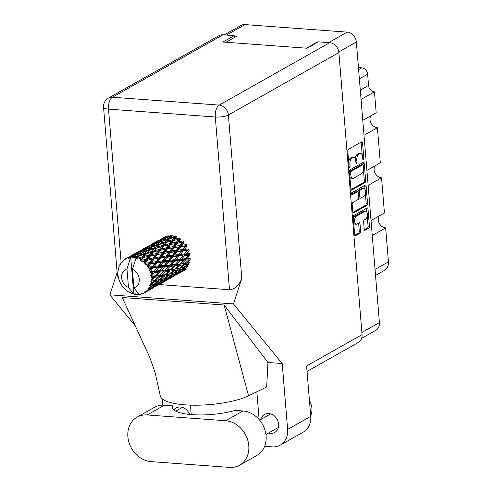 <?xml version="1.0" encoding="UTF-8"?>
<svg xmlns="http://www.w3.org/2000/svg" width="492" height="492" viewBox="0 0 492 492"><rect width="100%" height="100%" fill="white"/><g stroke="black" fill="none" stroke-linecap="round" stroke-linejoin="round"><path stroke-width="0.74" d="M364.615 230.281L365.07 230.311A1.531 0.744 94.2 0 1 364.836 230.373A1.531 0.744 94.2 0 1 364.215 229.266L363.606 221.849A1.531 0.744 94.2 0 1 364.221 219.967L365.679 219.143A4.09 1.986 94.2 0 0 367.358 214.721A4.09 1.986 94.2 0 0 365.661 211.136L364.301 211.037A4.09 1.986 94.2 0 0 363.674 211.185L354.923 216.129A4.09 1.986 94.2 0 0 353.367 219.1M354.923 216.129L356.282 216.234A4.09 1.986 94.2 0 0 354.627 221.277A4.09 1.986 94.2 0 0 356.3 224.241A4.09 1.986 94.2 0 0 356.928 224.088L359.16 222.821A1.531 0.744 94.2 0 1 359.394 222.765A1.531 0.744 94.2 0 1 360.021 223.872L360.63 231.289A1.531 0.744 94.2 0 1 360.015 233.171L355.507 235.717A1.531 0.744 94.2 0 1 355.273 235.773A1.531 0.744 94.2 0 1 354.646 234.666L353.219 217.347A1.531 0.744 94.2 0 1 353.84 215.459L367.137 207.95A1.531 0.744 94.2 0 1 367.37 207.895A1.531 0.744 94.2 0 1 367.998 209.002L369.424 226.32A1.531 0.744 94.2 0 1 368.803 228.208L365.07 230.311M351.306 194.082A1.07 0.517 94.2 0 0 351.749 194.857A1.07 0.517 94.2 0 0 351.909 194.814L357.524 191.646A1.531 0.744 94.2 0 1 357.758 191.585A1.531 0.744 94.2 0 1 358.385 192.692L358.791 197.612A1.531 0.744 94.2 0 1 358.17 199.5L352.776 202.544A1.531 0.744 94.2 0 0 352.161 204.426L352.77 211.843A1.531 0.744 94.2 0 0 353.397 212.95A1.531 0.744 94.2 0 0 353.631 212.895L366.927 205.379A1.531 0.744 94.2 0 0 367.542 203.497L366.122 186.173A1.531 0.744 94.2 0 0 365.494 185.066A1.531 0.744 94.2 0 0 365.261 185.121L351.743 192.759A1.07 0.517 94.2 0 0 351.306 194.082M365.661 211.136A4.09 1.986 94.2 0 0 365.033 211.289L356.282 216.234M351.749 190.066L365.052 182.557A1.531 0.744 94.2 0 0 365.667 180.669L364.246 163.35A1.531 0.744 94.2 0 0 363.619 162.243A1.531 0.744 94.2 0 0 363.385 162.298L350.089 169.808A1.531 0.744 94.2 0 0 349.468 171.696L350.894 189.014A1.531 0.744 94.2 0 0 351.522 190.121A1.531 0.744 94.2 0 0 351.749 190.066L351.294 190.035M224.266 34.92L241.012 25.461A9.662 8.038 60.5 0 1 244.998 24.6L347.161 32.134A9.662 8.038 60.5 0 1 356.343 42.029L379.412 322.58A9.662 8.038 60.5 0 1 375.74 330.366L361.651 338.324M362.641 157.034L362.807 159.051A1.07 0.517 94.2 0 0 363.25 159.826A1.07 0.517 94.2 0 0 363.84 158.467L362.561 142.871A1.531 0.744 94.2 0 0 361.934 141.764A1.531 0.744 94.2 0 0 361.7 141.819L348.404 149.328A1.531 0.744 94.2 0 0 347.782 151.216L349.068 166.813A1.07 0.517 94.2 0 0 349.504 167.588A1.07 0.517 94.2 0 0 350.101 166.228L349.935 164.211A4.895 2.374 94.2 0 1 351.915 158.178L353.022 157.551A4.895 2.374 94.2 0 1 353.766 157.366A4.895 2.374 94.2 0 1 355.771 160.915L355.937 162.932A1.07 0.517 94.2 0 0 356.374 163.707A1.07 0.517 94.2 0 0 356.971 162.348L356.805 160.331A4.895 2.374 94.2 0 1 358.785 154.297L359.892 153.67A4.895 2.374 94.2 0 1 360.636 153.486A4.895 2.374 94.2 0 1 362.641 157.034M371.017 220.533L384.43 212.956L381.54 177.815L368.133 185.386M362.782 120.331L376.189 112.76L374.467 91.826L361.06 99.396M366.903 170.429L380.31 162.858L377.419 127.717L364.012 135.288M317.998 42.097L317.322 42.041L306.442 48.191M226.019 42.257L236.898 36.113L234.204 35.916M317.322 42.041L317.358 42.46M358.447 67.601L361.694 67.841A6.23 5.184 60.5 0 1 367.622 74.224L368.545 85.442A6.23 5.184 -119.5 0 0 374.467 91.826M375.039 269.432L388.446 261.861L385.66 227.913L372.247 235.483M377.419 127.717A7.792 6.482 60.5 0 1 371.165 123.424A7.792 6.482 60.5 0 1 370.722 115.848M381.54 177.815A7.792 6.482 60.5 0 1 375.279 173.522A7.792 6.482 60.5 0 1 374.836 165.952M385.66 227.913A7.792 6.482 60.5 0 1 379.4 223.62A7.792 6.482 60.5 0 1 378.957 216.049M388.446 261.861A10.596 8.813 60.5 0 1 384.418 270.403L375.531 275.422M360.636 153.486L359.277 153.387A4.895 2.374 94.2 0 0 358.533 153.572L359.892 153.67M355.421 159.15A4.895 2.374 94.2 0 1 357.426 154.199L358.533 153.572M353.766 157.366L352.407 157.268A4.895 2.374 94.2 0 0 351.663 157.452L353.022 157.551M348.656 161.837A4.895 2.374 94.2 0 1 350.556 158.08L351.663 157.452M362.21 155.054L361.202 142.772A1.531 0.744 94.2 0 0 361.079 142.176M351.017 189.611L363.693 182.452A1.531 0.744 94.2 0 0 364.308 180.57L363.434 169.949M363.016 164.808L362.887 163.246A1.531 0.744 94.2 0 0 362.758 162.649M363.342 165.546A1.07 0.517 94.2 0 0 362.905 164.771A1.07 0.517 94.2 0 0 362.739 164.814L351.067 171.407A1.07 0.517 94.2 0 0 350.636 172.723L350.808 174.851A4.895 2.374 94.2 0 0 352.813 178.399A4.895 2.374 94.2 0 0 353.563 178.215L361.54 173.707A4.895 2.374 94.2 0 0 363.52 167.674L363.342 165.546M361.7 164.734A1.07 0.517 94.2 0 0 361.546 164.672A1.07 0.517 94.2 0 0 361.38 164.709L362.739 164.814M349.461 171.591A1.07 0.517 94.2 0 1 349.707 171.302L361.38 164.709M349.88 176.733A4.895 2.374 94.2 0 0 351.454 178.295L352.813 178.399M364.633 185.478A1.531 0.744 94.2 0 1 364.763 186.074L365.052 189.623M365.347 193.215L366.189 203.393L367.542 203.497M352.893 212.439L365.568 205.281A1.531 0.744 94.2 0 0 366.189 203.393M357.758 191.585L356.399 191.486A1.531 0.744 94.2 0 0 356.165 191.542L351.337 194.272M363.766 196.339A4.09 1.986 94.2 0 0 365.445 191.917A4.09 1.986 94.2 0 0 363.748 188.331A4.09 1.986 94.2 0 0 363.121 188.485L360.039 190.226A1.531 0.744 94.2 0 0 359.418 192.108L359.824 197.028A1.531 0.744 94.2 0 0 360.452 198.135A1.531 0.744 94.2 0 0 360.685 198.079L363.766 196.339M363.748 188.331L362.389 188.227A4.09 1.986 94.2 0 0 361.761 188.381L363.121 188.485M358.053 191.745A1.531 0.744 94.2 0 1 358.68 190.127L361.761 188.381M358.797 197.882A1.531 0.744 94.2 0 0 359.092 198.036L360.452 198.135M353.687 222.962A4.09 1.986 94.2 0 0 354.941 224.137L356.3 224.241M354.769 235.262L358.656 233.073A1.531 0.744 94.2 0 0 359.271 231.185L358.662 223.774A1.531 0.744 94.2 0 0 358.533 223.177M366.921 212.31L366.638 208.903A1.531 0.744 94.2 0 0 366.515 208.3M364.338 229.862L367.444 228.11A1.531 0.744 94.2 0 0 368.065 226.222L367.235 216.179M239.536 465.235L256.849 455.457A24.305 20.221 -119.5 0 0 264.936 429.965A24.305 20.221 -119.5 0 0 242.98 410.961L235.133 410.383A38.948 10.48 175.3 0 1 194.445 414.805A38.948 10.48 175.3 0 1 172.052 407.222A38.948 10.48 175.3 0 1 172.305 405.752L164.457 405.174A24.305 20.221 -119.5 0 0 154.427 407.339L137.114 417.118A24.305 20.221 -119.5 0 0 127.871 436.718A24.305 20.221 -119.5 0 0 150.982 461.613L229.506 467.4A24.305 20.221 -119.5 0 0 239.536 465.235A24.305 20.221 -119.5 0 0 247.624 439.743A24.305 20.221 -119.5 0 0 225.668 420.74L147.145 414.953A24.305 20.221 -119.5 0 0 137.114 417.118M309.431 400.531A15.578 12.964 60.5 0 1 311.922 408.237A15.578 12.964 60.5 0 1 310.673 415.666M268.466 433.052A10.363 8.622 -119.5 0 0 274.677 432.493A10.363 8.622 -119.5 0 0 278.62 424.141A10.363 8.622 -119.5 0 0 264.487 414.455A10.363 8.622 -119.5 0 0 260.803 419.485M189.592 414.442A10.363 8.622 -119.5 0 0 176.185 407.942A10.363 8.622 -119.5 0 0 173.854 410.027M282.211 363.526L233.46 303.933L241.818 278.447C238.928 285.588 234.819 289.351 229.493 289.733L215.293 117.004L108.511 109.132A9.662 4.686 94.2 0 1 112.416 97.225A9.662 8.038 -119.5 0 0 108.431 98.086L218.922 35.682A9.662 8.038 60.5 0 1 222.907 34.821L112.416 97.225L219.198 105.097L329.689 42.693A9.662 8.038 60.5 0 1 338.871 52.589L362.063 334.634L306.59 365.962L310.735 416.361A19.477 16.199 60.5 0 1 303.33 432.068L280.219 445.119A19.477 16.199 -119.5 0 0 287.623 429.411L282.211 363.526L267.943 362.475L266.67 386.989L248.534 395.796A48.296 12.989 175.3 0 1 195.638 405.205A48.296 12.989 175.3 0 1 160.294 395.968L155.011 372.216L149.931 357.752L122.256 297.512L224.143 305.028L248.534 395.796M162.754 405.125L162.243 398.907M191.216 414.59L190.435 405.125M280.219 445.119A19.477 16.199 -119.5 0 1 272.181 446.853L264.647 446.299M256.849 391.761L259.136 419.578M267.943 362.475L224.143 305.028M233.46 303.933L109.839 294.819L117.139 272.55M135.337 325.993L109.839 294.819M234.34 37.558L234.186 35.652L222.907 34.821M362.063 334.634A9.662 8.038 60.5 0 1 358.391 342.426L307.039 371.423M329.689 42.693L318.41 41.863L307.119 48.241L222.894 42.029L234.186 35.652M229.493 289.733L159.119 284.542L166.13 280.618L163.848 281.83L163.873 281.461M119.169 280.12L117.373 275.415L103.554 107.287A9.662 2.595 -4.7 0 0 108.511 109.132L121.13 262.648M172.305 405.752L172.538 408.631M133.713 293.527L133.332 293.576L128.486 287.457A10.129 8.425 -119.5 0 1 121.61 277.759A10.129 8.425 -119.5 0 1 126.967 268.958L130.724 257.205L133.713 293.527L134.175 294.21A19.477 16.199 -119.5 0 0 134.531 294.284L135.195 293.663L135.872 294.493A19.477 16.199 -119.5 0 0 136.493 294.548A19.477 16.199 -119.5 0 0 137.12 294.585L137.969 293.718M170.195 236.394L168.202 238.528L163.258 240.311L165.269 238.312L170.195 236.394L171.831 236.252L171.105 235.471L166.185 237.452L168.227 235.662M167.821 236.517L166.966 235.932L162.157 238.319L164.34 236.916M161.192 238.995L166.019 236.67L163.965 238.399L159.082 240.588L161.192 238.995M167.151 236.584L166.019 236.67M163.965 238.399L164.758 239.094L163.037 239.235L161.019 241.166L156.105 243.146L158.141 241.357L163.037 239.235M165.546 238.202L166.185 237.452M154.254 242.618L159.008 240.096L156.88 241.627L152.077 244.014L154.254 242.618M159.998 239.444L160.337 239.622M162.2 238.103L162.514 238.079M159.795 240.028L159.008 240.096M156.88 241.627L157.735 242.218M161.917 238.632L162.157 238.319M158.645 241.135L159.082 240.588M153.799 242.888L152.188 243.792M152.428 243.774L152.12 243.798M149.906 245.139L150.245 245.317M151.831 244.327L152.077 244.014M118.769 268.355L118.375 268.706L118.781 268.712L118.738 267.371A19.477 16.199 -119.5 0 1 119.162 266.172L119.74 266.031L119.716 264.942A19.477 16.199 -119.5 0 1 119.882 264.628L120.343 264.862L120.552 263.484A19.477 16.199 -119.5 0 1 121.26 262.488L121.918 262.636L122.096 261.498A19.477 16.199 -119.5 0 1 122.336 261.252L122.797 261.719L123.271 260.373A19.477 16.199 -119.5 0 1 124.212 259.641L124.894 260.083L125.282 258.958A19.477 16.199 -119.5 0 1 125.38 258.903A19.477 16.199 -119.5 0 1 125.577 258.792L125.989 259.475L126.727 258.238L128.756 257.181L127.846 257.82L128.48 258.534L129.082 257.476L130.934 256.086L135.761 253.761L133.707 255.489L129.414 257.402L129.728 258.269L130.694 257.205L132.785 256.32L131.917 257.125A19.477 16.199 -119.5 0 0 130.724 257.205A19.477 16.199 -119.5 0 0 130.694 257.205M118.375 268.706A19.477 16.199 -119.5 0 0 118.295 269.075L118.486 270.059L118.062 270.465A19.477 16.199 -119.5 0 0 117.939 271.793L117.908 273.238A19.477 16.199 -119.5 0 0 117.92 273.626L118.025 275.096A19.477 16.199 -119.5 0 0 118.215 276.467L118.517 277.937A19.477 16.199 -119.5 0 0 118.615 278.324L119.046 279.776A19.477 16.199 -119.5 0 0 119.544 281.11L120.159 282.5A19.477 16.199 -119.5 0 0 120.337 282.863L121.069 284.204A19.477 16.199 -119.5 0 0 121.838 285.415L122.729 286.651A19.477 16.199 -119.5 0 0 122.982 286.965L123.966 288.115A19.477 16.199 -119.5 0 0 124.956 289.124L126.069 290.12A19.477 16.199 -119.5 0 0 126.376 290.372L127.557 291.252A19.477 16.199 -119.5 0 0 128.701 291.996L129.968 292.691A19.477 16.199 -119.5 0 0 130.306 292.863L130.749 292.746M133.332 293.576L132.846 293.853A19.477 16.199 -119.5 0 1 131.61 293.423L130.589 292.611L130.306 292.863M129.414 257.402A19.477 16.199 -119.5 0 0 129.082 257.476M127.846 257.82A19.477 16.199 -119.5 0 0 126.727 258.238M119.162 266.172L119.74 266.031M143.719 248.583L142.102 249.487M120.442 264.192L119.882 264.628M187.741 266.535L184.998 267.23L189.088 263.927L188.688 262.925L189.543 262.642L186.462 263.128L190.195 259.641L189.598 258.743L190.33 258.22L186.886 258.583L190.25 255.01L189.482 254.272L190.041 253.54L186.234 253.884L189.236 250.33L188.356 249.795L188.707 248.903L184.549 249.333L187.218 245.889L186.283 245.6L186.4 244.604L181.942 245.207L184.328 241.978L183.393 241.941L183.276 240.902L178.578 241.769L180.748 238.829L179.869 239.05L179.525 238.036L174.66 239.235L176.702 236.646L175.933 237.113L175.38 236.191L170.441 237.771L172.44 235.57M168.202 238.528L168.848 239.395L172.009 236.031M169.537 238.811L174.463 237.292L172.446 239.825L167.532 241.209L170.441 237.771M161.019 241.166L161.745 241.953L160.109 242.089L158.117 244.229L153.172 246.012L155.183 244.014L160.109 242.089M162.409 241.246L163.258 240.311M151.099 244.69L155.933 242.365L153.873 244.1L148.996 246.283L151.099 244.69M157.065 242.279L155.933 242.365M153.873 244.1L154.672 244.788L152.95 244.93L150.933 246.861L146.013 248.847L148.061 247.052L152.95 244.93M155.46 243.897L156.105 243.146M144.174 248.306L148.922 245.791L146.8 247.322L141.985 249.708L144.174 248.306M149.703 245.729L148.922 245.791M146.8 247.322L147.655 247.907M148.559 246.83L148.996 246.283M142.348 249.469L142.034 249.493M139.82 250.84L140.159 251.018M141.745 250.028L141.985 249.708M133.633 254.284L132.016 255.188M123.148 260.711L122.336 261.252M122.373 262.144L121.26 262.488M162.348 241.264L167.292 239.549L165.294 241.886L160.361 243.466L162.348 241.264L160.361 243.466M172.446 239.825L172.895 240.803L175.933 237.113L174.463 237.292M173.725 240.453L178.565 239.309L176.425 242.199L171.628 243.226L173.725 240.453L172.895 240.803L174.66 239.235M165.294 241.886L165.847 242.814L168.848 239.395L167.292 239.549M166.61 242.347L171.511 241.018L169.433 243.737L164.58 244.93L166.61 242.347L165.847 242.814L167.532 241.209M158.117 244.229L158.756 245.09L157.206 245.244L155.208 247.581L150.269 249.161L152.268 246.959L157.206 245.244M150.933 246.861L151.665 247.642L150.029 247.783L148.024 249.924L143.092 251.701L145.091 249.708L150.029 247.783M152.323 246.941L153.172 246.012M141.013 250.391L145.853 248.06L143.787 249.795L138.916 251.978L141.013 250.391M146.985 247.974L145.853 248.06M143.787 249.795L144.587 250.483L142.864 250.625L140.847 252.556L135.927 254.542L137.975 252.747L142.864 250.625M145.374 249.598L146.013 248.847M134.088 254.007L138.836 251.486L136.715 253.017L131.899 255.403L134.088 254.007M139.617 251.424L138.836 251.486M136.715 253.017L137.569 253.608M138.473 252.525L138.916 251.978M132.256 255.163L131.948 255.194M129.734 256.529L130.072 256.713M131.659 255.723L131.899 255.403M125.214 259.161L124.212 259.641M159.451 244.512L164.383 242.987L162.354 245.52L157.446 246.91L159.451 244.512L157.446 246.91M176.425 242.199L176.659 243.232L179.869 239.05L178.565 239.309M177.575 243.14L182.237 242.322L179.894 245.508L175.3 246.234L177.575 243.14L176.659 243.232L178.578 241.769M169.433 243.737L169.783 244.752L172.895 240.803L171.511 241.018M170.662 244.524L175.429 243.546L173.19 246.597L168.492 247.464L170.662 244.524L169.783 244.752L171.628 243.226M162.354 245.52L162.809 246.498L165.847 242.814L164.383 242.987M163.639 246.154L168.479 245.004L166.339 247.894L161.542 248.927L163.639 246.154L162.809 246.498L164.58 244.93M155.208 247.581L155.761 248.509L154.297 248.688L152.268 251.221L147.36 252.605L149.365 250.207L154.297 248.688M148.024 249.924L148.67 250.785L151.85 247.408M145.122 253.275L140.183 254.856L142.182 252.654L147.12 250.938L145.122 253.275L145.675 254.204L150.269 249.161M140.847 252.556L141.573 253.343L139.937 253.485L137.945 255.619L133.596 257.181A19.477 16.199 -119.5 0 0 133.246 257.15L135.011 255.403L139.937 253.485M142.237 252.636L143.092 251.701M136.893 253.675L135.761 253.761M133.707 255.489L134.5 256.178L132.785 256.32M135.288 255.293L135.927 254.542M129.537 257.119L128.756 257.181M156.53 248.042L161.425 246.713L159.353 249.426L154.488 250.631L156.53 248.042L152.723 252.199L154.488 250.631M179.894 245.508L179.887 246.535L183.393 241.941L182.237 242.322M180.835 246.701L185.244 246.129L182.63 249.542L178.307 250.047L180.835 246.701L179.887 246.535L181.942 245.207M173.19 246.597L173.301 247.636L176.659 243.232L175.429 243.546M174.242 247.673L178.799 246.984L176.314 250.299L171.862 250.902L174.242 247.673L173.301 247.636L175.3 246.234M166.339 247.894L166.567 248.934L169.783 244.752L168.479 245.004M167.483 248.835L172.151 248.011L169.802 251.203L165.214 251.935L167.483 248.835L166.567 248.934L168.492 247.464M159.353 249.426L159.697 250.44L162.809 246.498L161.425 246.713M160.583 250.219L165.343 249.247L163.11 252.291L158.406 253.165L160.583 250.219L159.697 250.44L161.542 248.927M152.268 251.221L152.723 252.199L151.339 252.408L149.267 255.127L144.402 256.326L146.444 253.737L151.339 252.408M149.365 250.207L148.67 250.785L147.12 250.938M142.188 256.91L137.871 258.128A19.477 16.199 -119.5 0 0 137.52 258.005L139.279 255.901L144.211 254.382L142.188 256.91L142.637 257.894L147.36 252.605M137.945 255.619L138.59 256.48L141.751 253.122M136.186 257.611A19.477 16.199 -119.5 0 0 136.161 257.605A19.477 16.199 -119.5 0 0 134.937 257.347L137.04 256.633L136.186 257.611L136.555 258.774L140.183 254.856M131.917 257.125L132.674 257.876L133.246 257.15M153.553 251.849L158.399 250.699L156.247 253.595L151.462 254.616L153.553 251.849L152.723 252.199L149.611 256.141L151.462 254.616M182.63 249.542L182.391 250.489L186.283 245.6L185.244 246.129M183.307 250.908L187.409 250.502L184.463 254.044L180.472 254.419L183.307 250.908L182.391 250.489L184.549 249.333M176.314 250.299L176.191 251.295L179.887 246.535L178.799 246.984M177.132 251.59L181.4 251.111L178.621 254.604L174.469 255.028L177.132 251.59L176.191 251.295L178.307 250.047M169.802 251.203L169.802 252.23L173.301 247.636L172.151 248.011M170.749 252.396L175.164 251.824L172.538 255.237L168.221 255.742L170.749 252.396L169.802 252.23L171.862 250.902M163.11 252.291L163.221 253.331L166.567 248.934L165.343 249.247M164.162 253.368L168.707 252.685L166.234 255.994L161.77 256.603L164.162 253.368L163.221 253.331L165.214 251.935M156.247 253.595L156.481 254.628L159.697 250.44L158.399 250.699M157.397 254.536L162.065 253.712L159.715 256.904L155.134 257.63L157.397 254.536L156.481 254.628L158.406 253.165M149.267 255.127L149.611 256.141L148.307 256.4L146.167 259.29L141.954 260.188L141.745 261.326L145.171 260.637L144.23 261.922L144.138 263.288L145.325 262.943L147.317 260.231L151.979 259.407L149.636 262.599L145.601 263.232L145.177 264.352L148.541 264.075L147.145 266.842L148.363 266.726L150.577 263.792L154.986 263.22L152.372 266.627L148.584 267.07L147.951 268.115L151.149 268.195L149.359 270.969L150.564 271.08L153.049 267.999L157.151 267.593L154.205 271.135L150.706 271.461L149.875 272.371L151.167 272.9L152.827 272.752L150.644 275.415L151.782 275.735L154.574 272.593L158.326 272.254L155.023 275.827L151.837 276.129L150.847 276.867L151.973 277.599L153.479 277.445L150.927 279.911L151.942 280.403L155.06 277.285L158.442 276.91L154.771 280.415L150.792 281.313L151.714 282.18L153.061 281.99L150.177 284.155L151.038 284.776L154.47 281.781L157.495 281.27L153.467 284.61L149.722 285.428L150.398 286.369L151.597 286.098L149.826 287.482L148.449 287.9L149.125 288.595L152.852 285.791L155.54 285.059L151.185 288.14L147.698 288.952L148.11 289.893L149.181 289.505L147.28 290.766L145.847 290.895L146.315 291.615L152.698 288.035L146.05 291.817L144.851 291.67L144.999 292.537L145.964 292.008L144.537 292.814A19.477 16.199 -119.5 0 0 144.999 292.537M146.444 253.737L144.211 254.382M140.38 259.247A19.477 16.199 -119.5 0 0 139.174 258.651L141.259 258.103L140.38 259.247L140.534 260.545L144.402 256.326M133.596 257.181L134.298 257.993L134.937 257.347M139.144 293.927L138.787 294.548A19.477 16.199 -119.5 0 1 138.436 294.573L137.668 293.841L137.12 294.585M139.279 255.901L138.59 256.48L137.04 256.633M136.555 258.774L137.52 258.005M150.49 255.92L155.257 254.942L153.018 257.986L148.32 258.86L150.49 255.92L149.611 256.141L146.395 260.323L148.32 258.86M137.871 258.128L137.858 259.229L139.174 258.651M136.161 257.605L132.397 269.358L133.922 287.857A10.129 8.425 -119.5 0 0 139.273 279.056A10.129 8.425 -119.5 0 0 132.397 269.358M133.922 287.857L138.769 293.976L140.079 294.388A19.477 16.199 -119.5 0 0 141.259 294.136L142.145 293.441M144.537 292.814A19.477 16.199 -119.5 0 1 143.959 293.121L142.539 292.961L142.797 293.638A19.477 16.199 -119.5 0 1 142.477 293.761L141.358 293.404L141.259 294.136M147.28 290.766A19.477 16.199 -119.5 0 0 148.11 289.893M149.826 287.482A19.477 16.199 -119.5 0 0 150.398 286.369M150.915 285.12A19.477 16.199 -119.5 0 0 151.038 284.776M151.431 283.46A19.477 16.199 -119.5 0 0 151.714 282.18M151.911 280.778A19.477 16.199 -119.5 0 0 151.942 280.403M152.01 278.964A19.477 16.199 -119.5 0 0 151.973 277.599M151.837 276.129A19.477 16.199 -119.5 0 0 151.782 275.735M151.511 274.272A19.477 16.199 -119.5 0 0 151.167 272.9M150.706 271.461A19.477 16.199 -119.5 0 0 150.564 271.08M149.974 269.678A19.477 16.199 -119.5 0 0 149.34 268.392M148.584 267.07A19.477 16.199 -119.5 0 0 148.363 266.726M147.495 265.471A19.477 16.199 -119.5 0 0 146.616 264.358M144.23 261.922A19.477 16.199 -119.5 0 0 143.154 261.037M141.954 260.188A19.477 16.199 -119.5 0 0 141.628 259.973L143.467 257.544L148.307 256.4M140.534 260.545L141.628 259.973M184.463 254.044L187.409 250.502M184.832 255.502L188.584 255.163L185.281 258.737L181.646 259.081L184.832 255.502L184.002 254.862L186.234 253.884M178.621 254.604L178.27 255.496L182.391 250.489L181.4 251.111M179.143 256.024L183.085 255.662L179.955 259.235L176.148 259.579L179.143 256.024L178.27 255.496L180.472 254.419M172.538 255.237L172.305 256.191L176.191 251.295L175.164 251.824M173.215 256.609L177.323 256.197L174.377 259.745L170.386 260.114L173.215 256.609L172.305 256.191L174.469 255.028M166.234 255.994L166.112 256.99L169.802 252.23L168.707 252.685M167.052 257.285L171.314 256.806L168.541 260.293L164.377 260.723L167.052 257.285L166.112 256.99L168.221 255.742M159.715 256.904L159.709 257.931L163.221 253.331L162.065 253.712M160.656 258.097L165.078 257.519L162.452 260.938L158.141 261.437L160.656 258.097L159.709 257.931L161.77 256.603M153.018 257.986L153.135 259.026L156.481 254.628L155.257 254.942M154.076 259.063L158.621 258.38L156.149 261.689L151.684 262.298L154.076 259.063L153.135 259.026L155.134 257.63M146.167 259.29L146.395 260.323L145.171 260.637M143.467 257.544L141.259 258.103M186.333 257.617L188.584 255.163M185.281 258.737L184.629 259.37L186.886 258.583M179.955 259.235L183.085 255.662M180.158 260.705L183.737 260.36L180.238 263.915L176.8 264.278L180.158 260.705L179.395 259.967L181.646 259.081M174.377 259.745L177.323 256.197M174.746 261.203L178.498 260.858L175.195 264.438L171.56 264.776L174.746 261.203L173.916 260.563L176.148 259.579M168.541 260.293L168.184 261.19L172.305 256.191L171.314 256.806M169.063 261.719L172.993 261.363L169.875 264.93L166.062 265.28L169.063 261.719L168.184 261.19L170.386 260.114M162.452 260.938L162.212 261.885L166.112 256.99L165.078 257.519M163.129 262.304L167.237 261.892L164.285 265.44L160.306 265.809L163.129 262.304L162.212 261.885L164.377 260.723M156.149 261.689L156.025 262.685L159.709 257.931L158.621 258.38M156.966 262.98L161.228 262.5L158.449 265.994L154.291 266.424L156.966 262.98L156.025 262.685L158.141 261.437M149.636 262.599L149.63 263.62L153.135 259.026L151.979 259.407M150.577 263.792L149.63 263.62L151.684 262.298M144.138 263.288L146.395 260.323L166.112 256.99L189.482 254.272M147.317 260.231L141.745 261.326M185.318 260.194L188.7 259.825L185.029 263.325L181.763 263.737L185.318 260.194L184.629 259.37L183.737 260.36M185.029 263.325L186.462 263.128M176.216 263.349L179.395 259.967L189.598 258.743L188.7 259.825M180.238 263.915L179.512 264.438L181.763 263.737M175.195 264.438L174.543 265.071L176.8 264.278M169.875 264.93L173.916 260.563L179.395 259.967L178.498 260.858M170.078 266.4L173.645 266.055L170.158 269.61L166.714 269.973L170.078 266.4L169.316 265.662L171.56 264.776M164.285 265.44L168.184 261.19L173.916 260.563L172.993 261.363M164.654 266.898L168.418 266.553L165.103 270.133L161.481 270.471L164.654 266.898L163.83 266.258L166.062 265.28M158.449 265.994L158.098 266.885L162.212 261.885L168.184 261.19L167.237 261.892M158.977 267.42L162.907 267.058L159.789 270.631L155.97 270.975L158.977 267.42L158.098 266.885L160.306 265.809M152.372 266.627L152.133 267.58L156.025 262.685L162.212 261.885L161.228 262.5M153.049 267.999L152.133 267.58L154.291 266.424M147.145 266.842L149.63 263.62L156.025 262.685L154.986 263.22M145.177 264.352L149.63 263.62L148.541 264.075M175.232 265.895L178.614 265.514L174.943 269.026L171.677 269.438L175.232 265.895L174.543 265.071L173.645 266.055M180.109 265.336L183.319 264.905L179.457 268.337L176.382 268.823L180.109 265.336L179.512 264.438L178.614 265.514M184.734 264.69L187.747 264.179L183.725 267.519L180.816 268.097L184.734 264.69L184.229 263.737L183.319 264.905M183.78 267.47L184.998 267.23M166.118 269.05L169.316 265.662L188.688 262.925L187.747 264.179M179.457 268.337L180.816 268.097M174.943 269.026L176.382 268.823M170.158 269.61L169.426 270.133L171.677 269.438M165.103 270.133L164.451 270.766L166.714 269.973M159.789 270.631L163.83 266.258L169.316 265.662L168.418 266.553M159.992 272.101L163.559 271.75L160.072 275.305L156.622 275.674L159.992 272.101L159.23 271.363L161.481 270.471M154.205 271.135L158.098 266.885L163.83 266.258L162.907 267.058M154.574 272.593L153.744 271.953L155.97 270.975M149.359 270.969L152.133 267.58L158.098 266.885L157.151 267.593M147.951 268.115L152.133 267.58L151.149 268.195M165.14 271.59L168.535 271.215L164.851 274.721L161.597 275.133L165.14 271.59L164.451 270.766L163.559 271.75M170.029 271.03L173.227 270.6L169.377 274.032L166.29 274.518L170.029 271.03L169.426 270.133L168.535 271.215M174.642 270.385L177.667 269.874L173.633 273.214L170.73 273.798L174.642 270.385L174.137 269.432L173.227 270.6M178.996 269.622L181.855 269.007L177.649 272.236L174.918 272.925L178.996 269.622L178.596 268.626L177.667 269.874M183.11 268.706L185.798 267.968L181.45 271.055L178.86 271.885L183.11 268.706L182.821 267.679L181.855 269.007M185.029 269.653L182.587 270.643L186.985 267.605L186.806 266.566L185.798 267.968M181.911 270.735L182.587 270.643M177.901 272.045L178.86 271.885M173.694 273.171L174.918 272.925M169.377 274.032L170.73 273.798M164.851 274.721L166.29 274.518M160.072 275.305L159.34 275.827L161.597 275.133M156.056 274.727L158.326 272.254M155.023 275.827L154.371 276.461L156.622 275.674M150.644 275.415L152.827 272.752M159.943 276.725L163.141 276.295L159.285 279.727L156.204 280.212L159.943 276.725L159.34 275.827L158.442 276.91M164.556 276.086L167.581 275.569L163.547 278.915L160.644 279.487L164.556 276.086L164.051 275.133L163.141 276.295M168.916 275.317L171.763 274.708L167.569 277.925L164.826 278.626L168.916 275.317L168.516 274.321L167.581 275.569M173.024 274.401L175.712 273.663L171.357 276.75L168.774 277.58L173.024 274.401L172.735 273.374L171.763 274.708M176.892 273.3L179.439 272.42L174.937 275.354L172.501 276.338L176.892 273.3L176.72 272.26L175.712 273.663M180.558 271.984L182.956 270.951L176.019 274.868L180.558 271.984L180.502 270.951M179.303 273.146L186.216 269.272M179.365 273.14L184.045 270.071M183.399 270.329L182.956 270.951M175.638 274.905L176.019 274.868M180.084 271.51L179.439 272.42M171.825 276.43L172.501 276.338M167.821 277.74L168.774 277.58M163.602 278.866L164.826 278.626M159.285 279.727L160.644 279.487M154.771 280.415L156.204 280.212M155.06 277.285L154.371 276.461L153.479 277.445M158.83 281.012L161.677 280.403L157.483 283.626L154.74 284.321L158.83 281.012L158.43 280.016L157.495 281.27M162.932 280.102L165.626 279.358L161.271 282.445L158.688 283.275L162.932 280.102L162.643 279.069L161.677 280.403M166.813 278.995L169.346 278.115L164.857 281.049L162.409 282.033L166.813 278.995L166.64 277.955L165.626 279.358M170.472 277.685L172.87 276.645L165.933 280.563L170.472 277.685L170.417 276.645M173.934 276.135L169.285 278.835L173.953 275.766M176.271 274.85L177.686 274.05M173.319 276.024L172.87 276.645M165.552 280.606L165.933 280.563M169.998 277.205L169.346 278.115M161.733 282.125L162.409 282.033M157.735 283.435L158.688 283.275M153.522 284.56L154.74 284.321M154.47 281.781L153.971 280.821L153.061 281.99M156.727 284.69L159.26 283.816L154.771 286.744L152.323 287.734L156.727 284.69L156.554 283.65L155.54 285.059M160.38 283.38L162.79 282.34L155.853 286.258L160.38 283.38L160.324 282.346M159.193 284.536L163.848 281.83M166.179 280.551L167.6 279.745M163.233 281.719L162.79 282.34M155.472 286.301L155.853 286.258M159.912 282.9L159.26 283.816M151.647 287.826L152.323 287.734M152.852 285.791L152.563 284.763L151.597 286.098M153.762 287.525L149.107 290.231L153.787 287.156M156.093 286.246L157.508 285.446M153.147 287.414L152.698 288.035M150.3 289.075L150.245 288.041M149.826 288.595L149.181 289.505M146.013 291.94L147.428 291.141M142.797 293.638L143.818 293.109M138.787 294.548L139.543 294.228M134.531 294.284L135.448 293.97M126.967 268.958L128.486 287.457M163.301 237.562L162.268 238.097M149.722 285.428L152.637 284.782M150.792 281.313L162.723 279.087M150.847 276.867L164.051 275.133L172.79 273.392M149.875 272.371L169.426 270.133L182.883 267.697M151.567 255.686L169.802 252.23L188.356 249.795M161.696 249.985L186.283 245.6M171.733 244.296L183.393 241.941M351.589 194.789L351.909 194.814M356.343 42.029L338.797 51.937M361.884 332.475L379.412 322.58M328.601 42.613L347.161 32.134M244.998 24.6L226.443 35.08M358.613 69.587L361.694 67.841M367.622 74.224L359.375 78.88M360.298 90.097L368.545 85.442M357.426 154.199L358.785 154.297M355.691 160.251L356.805 160.331M355.882 162.268L356.971 162.348M350.556 158.08L351.915 158.178M348.846 164.131L349.935 164.211M349.012 166.148L350.101 166.228M361.202 142.772L362.561 142.871M362.752 158.387L363.84 158.467M363.693 182.452L365.052 182.557M362.887 163.246L364.246 163.35M364.308 180.57L365.667 180.669M349.707 171.302L351.067 171.407M349.548 172.643L350.636 172.723M349.72 174.771L350.808 174.851M364.763 186.074L366.122 186.173M365.568 205.281L366.927 205.379M353.176 212.858L353.631 212.895M356.165 191.542L357.524 191.646M358.68 190.127L360.039 190.226M358.225 192.021L359.418 192.108M358.736 196.948L359.824 197.028M363.674 211.185L365.033 211.289M358.662 223.774L360.021 223.872M359.271 231.185L360.63 231.289M358.656 233.073L360.015 233.171M355.052 235.686L355.507 235.717M366.638 208.903L367.998 209.002M368.065 226.222L369.424 226.32M367.444 228.11L368.803 228.208M164.457 405.174L147.145 414.953M287.623 429.411L310.735 416.361M338.871 52.589L228.38 114.993L241.818 278.447M215.293 117.004A9.662 2.595 -4.7 0 0 228.38 114.993A9.662 8.038 60.5 0 0 219.198 105.097A9.662 4.686 94.2 0 0 215.293 117.004M242.98 410.961L225.668 420.74M361.546 164.672L362.905 164.771M265.938 434.479L278.361 427.462M108.431 98.086A9.662 9.662 0 0 0 103.554 107.287M259.622 420.156L270.698 413.895M175.706 411.164L182.397 407.382"/></g></svg>
